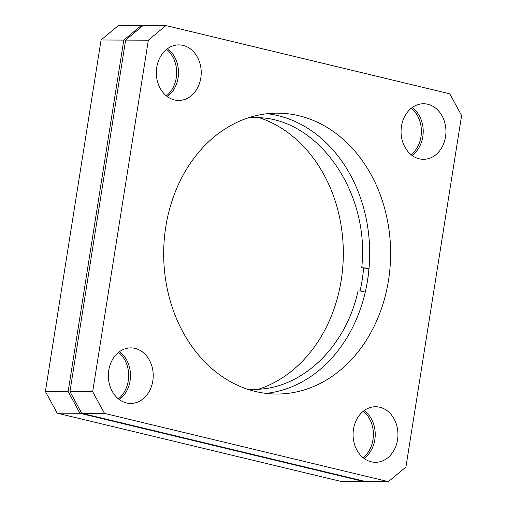 <?xml version="1.0" encoding="UTF-8"?>
<svg xmlns="http://www.w3.org/2000/svg" width="507" height="507" viewBox="0 0 507 507"><rect width="100%" height="100%" fill="white"/><g stroke="black" fill="none" stroke-linecap="round" stroke-linejoin="round"><path stroke-width="0.76" d="M369.02 268.615L361.719 267.766L369.058 268.171A140.439 113.473 -89.8 0 1 367.581 280.289A140.439 113.473 -89.8 0 1 365.255 292.203A140.439 113.473 -89.8 0 1 266.105 393.394M267.265 113.714A140.439 113.473 -89.8 0 1 369.058 268.171M247.086 389.091L252.936 389.306C299.91 390.504 345.413 348.543 358.018 291.138A4.633 0.741 13.1 0 1 358.931 290.917A4.633 0.741 13.1 0 1 365.255 292.203M200.797 77.97A27.777 22.447 -89.8 0 1 178.654 100.456A27.777 22.447 -89.8 0 1 156.745 67.374A27.777 22.447 -89.8 0 1 178.882 44.895A27.777 22.447 -89.8 0 1 200.797 77.97M167.304 96.584A27.777 22.447 90.2 0 0 178.065 77.875A27.777 22.447 90.2 0 0 167.5 48.672M152.803 380.966A27.777 22.447 -89.8 0 1 130.667 403.445A27.777 22.447 -89.8 0 1 108.752 370.37A27.777 22.447 -89.8 0 1 130.895 347.891A27.777 22.447 -89.8 0 1 152.803 380.966M119.316 399.573A27.777 22.447 90.2 0 0 130.071 380.871A27.777 22.447 90.2 0 0 119.513 351.668M397.539 439.816A27.777 22.447 -89.8 0 1 375.395 462.302A27.777 22.447 -89.8 0 1 353.487 429.226A27.777 22.447 -89.8 0 1 375.63 406.741A27.777 22.447 -89.8 0 1 397.539 439.816M364.045 458.429A27.777 22.447 90.2 0 0 374.806 439.727A27.777 22.447 90.2 0 0 364.248 410.524M166.594 49.369A27.777 22.447 -89.8 0 1 176.246 77.869A27.777 22.447 -89.8 0 1 166.397 95.88M118.6 352.359A27.777 22.447 -89.8 0 1 128.252 380.865A27.777 22.447 -89.8 0 1 118.41 398.876M363.335 411.215A27.777 22.447 -89.8 0 1 372.987 439.715A27.777 22.447 -89.8 0 1 363.139 457.726M445.533 136.827A27.777 22.447 -89.8 0 1 423.389 159.306A27.777 22.447 -89.8 0 1 401.474 126.23A27.777 22.447 -89.8 0 1 423.618 103.751A27.777 22.447 -89.8 0 1 445.533 136.827M412.039 155.434A27.777 22.447 90.2 0 0 422.8 136.732A27.777 22.447 90.2 0 0 412.235 107.528M411.323 108.219A27.777 22.447 -89.8 0 1 420.981 136.719A27.777 22.447 -89.8 0 1 411.133 154.73M388.495 280.377A140.439 113.473 -89.8 0 1 276.556 394.034A140.439 113.473 -89.8 0 1 165.789 226.819A140.439 113.473 -89.8 0 1 277.722 113.162A140.439 113.473 -89.8 0 1 388.495 280.377M259.914 117.909A140.439 113.473 -89.8 0 1 341.211 280.181A140.439 113.473 -89.8 0 1 258.792 389.135M363.608 268.152A140.439 113.473 -89.8 0 1 362.125 280.27A140.439 113.473 -89.8 0 1 360.071 290.993M165.909 25.546L148.348 40.192L125.616 40.097L143.177 25.451L165.909 25.546L449.798 93.814L461.604 115.526L405.936 467.004L388.375 481.65L104.48 413.382L81.747 413.287L365.642 481.555L388.375 481.65M81.747 413.287L69.947 391.575L92.68 391.67L148.348 40.192M92.68 391.67L104.48 413.382M125.616 40.097L69.947 391.575M366.01 288.813A144.806 117.003 90.2 0 0 368.931 268.615M141.358 25.445L123.797 40.091L101.064 39.996L118.625 25.35L142.778 25.787M68.128 391.569L79.929 413.281L57.202 413.186L45.396 391.474L68.128 391.569L123.797 40.091M57.202 413.186L341.091 481.454L363.823 481.549L79.929 413.281M363.823 481.549L364.222 481.213M101.064 39.996L45.396 391.474M248.208 117.865L254.064 117.694C315.722 115.463 370.268 190.302 361.719 267.766"/></g></svg>
